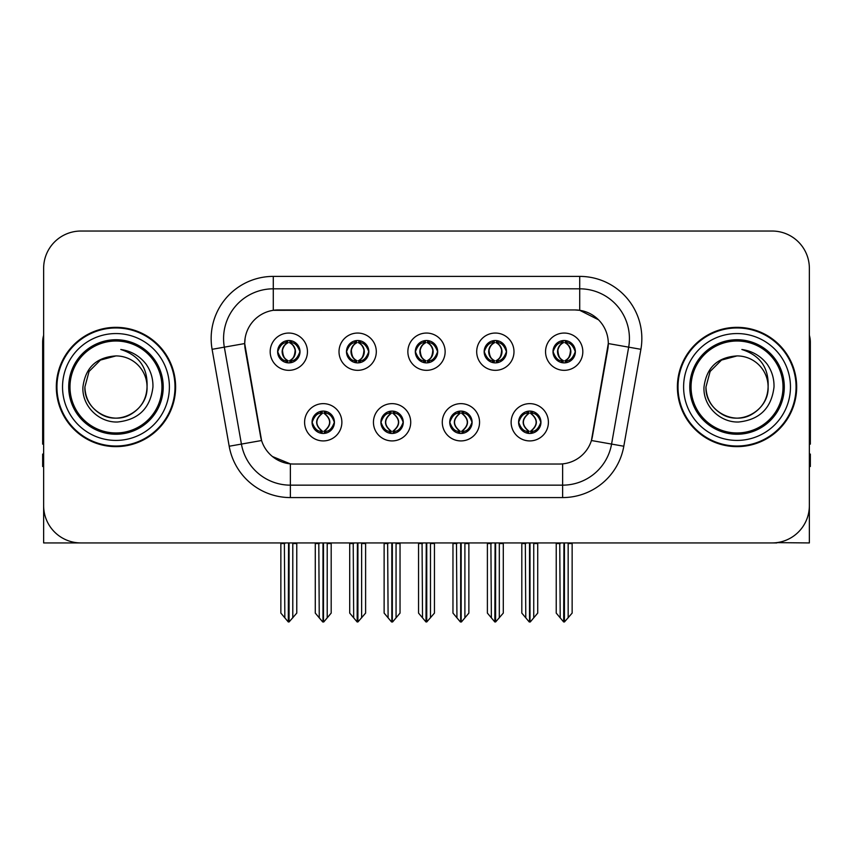 <?xml version="1.0" encoding="UTF-8"?>
<svg xmlns="http://www.w3.org/2000/svg" width="853" height="853" viewBox="0 0 853 853"><rect width="100%" height="100%" fill="white"/><g stroke="black" fill="none" stroke-linecap="round" stroke-linejoin="round"><path stroke-width="1.28" d="M415.315 351.692A11.185 11.185 0 0 0 426.5 362.877A11.185 11.185 0 0 0 437.685 351.692A11.185 11.185 0 0 0 426.5 340.507A11.185 11.185 0 0 0 415.315 351.692L415.422 351.692C417.735 357.94 420.636 360.947 424.133 360.723L423.376 362.429M407.862 351.692A18.638 18.638 0 0 0 426.5 370.33A18.638 18.638 0 0 0 445.138 351.692A18.638 18.638 0 0 0 426.5 333.054A18.638 18.638 0 0 0 407.862 351.692M449.734 422.278A11.185 11.185 0 0 0 460.919 433.463A11.185 11.185 0 0 0 472.104 422.278A11.185 11.185 0 0 0 460.919 411.093A11.185 11.185 0 0 0 449.734 422.278L449.84 422.278C451.962 428.291 454.862 431.309 458.562 431.309L459.884 431.309C452.485 425.284 452.485 419.26 459.884 413.236L458.562 413.236C454.937 413.161 452.026 416.179 449.84 422.278M442.28 422.278A18.638 18.638 0 0 0 460.919 440.916A18.638 18.638 0 0 0 479.557 422.278A18.638 18.638 0 0 0 460.919 403.64A18.638 18.638 0 0 0 442.28 422.278M484.163 351.692A11.185 11.185 0 0 0 495.337 362.877A11.185 11.185 0 0 0 506.522 351.692A11.185 11.185 0 0 0 495.337 340.507A11.185 11.185 0 0 0 484.163 351.692L484.259 351.692C486.583 357.94 489.483 360.947 492.97 360.723L492.213 362.429M476.699 351.692A18.638 18.638 0 0 0 495.337 370.33A18.638 18.638 0 0 0 513.986 351.692A18.638 18.638 0 0 0 495.337 333.054A18.638 18.638 0 0 0 476.699 351.692M553 351.692A11.185 11.185 0 0 0 564.185 362.877A11.185 11.185 0 0 0 575.37 351.692A11.185 11.185 0 0 0 564.185 340.507A11.185 11.185 0 0 0 553 351.692L553.107 351.692C555.42 357.94 558.32 360.947 561.818 360.723L561.061 362.429M545.547 351.692A18.638 18.638 0 0 0 564.185 370.33A18.638 18.638 0 0 0 582.823 351.692A18.638 18.638 0 0 0 564.185 333.054A18.638 18.638 0 0 0 545.547 351.692M346.478 351.692A11.185 11.185 0 0 0 357.663 362.877A11.185 11.185 0 0 0 368.837 351.692A11.185 11.185 0 0 0 357.663 340.507A11.185 11.185 0 0 0 346.478 351.692L346.574 351.692C348.898 357.94 351.799 360.947 355.296 360.723L354.528 362.429M339.014 351.692A18.638 18.638 0 0 0 357.663 370.33A18.638 18.638 0 0 0 376.301 351.692A18.638 18.638 0 0 0 357.663 333.054A18.638 18.638 0 0 0 339.014 351.692M277.63 351.692A11.185 11.185 0 0 0 288.815 362.877A11.185 11.185 0 0 0 300 351.692A11.185 11.185 0 0 0 288.815 340.507A11.185 11.185 0 0 0 277.63 351.692L277.737 351.692C280.051 357.94 282.951 360.947 286.448 360.723L285.691 362.429M270.177 351.692A18.638 18.638 0 0 0 288.815 370.33A18.638 18.638 0 0 0 307.453 351.692A18.638 18.638 0 0 0 288.815 333.054A18.638 18.638 0 0 0 270.177 351.692M312.049 422.278A11.185 11.185 0 0 0 323.234 433.463A11.185 11.185 0 0 0 334.419 422.278A11.185 11.185 0 0 0 323.234 411.093A11.185 11.185 0 0 0 312.049 422.278L312.155 422.278C314.277 428.291 317.177 431.309 320.877 431.309L322.199 431.309C314.8 425.284 314.8 419.26 322.199 413.236L320.877 413.236C317.252 413.161 314.341 416.179 312.155 422.278M304.596 422.278A18.638 18.638 0 0 0 323.234 440.916A18.638 18.638 0 0 0 341.872 422.278A18.638 18.638 0 0 0 323.234 403.64A18.638 18.638 0 0 0 304.596 422.278M380.896 422.278A11.185 11.185 0 0 0 392.081 433.463A11.185 11.185 0 0 0 403.266 422.278A11.185 11.185 0 0 0 392.081 411.093A11.185 11.185 0 0 0 380.896 422.278L381.003 422.278C383.114 428.291 386.025 431.309 389.714 431.309L391.037 431.309C383.637 425.284 383.637 419.26 391.037 413.236L389.714 413.236C386.089 413.161 383.189 416.179 381.003 422.278M373.443 422.278A18.638 18.638 0 0 0 392.081 440.916A18.638 18.638 0 0 0 410.719 422.278A18.638 18.638 0 0 0 392.081 403.64A18.638 18.638 0 0 0 373.443 422.278M518.581 422.278A11.185 11.185 0 0 0 529.766 433.463A11.185 11.185 0 0 0 540.951 422.278A11.185 11.185 0 0 0 529.766 411.093A11.185 11.185 0 0 0 518.581 422.278L518.677 422.278C520.799 428.291 523.71 431.309 527.399 431.309L528.721 431.309C521.322 425.284 521.322 419.26 528.721 413.236L527.399 413.236C523.774 413.161 520.863 416.179 518.677 422.278M511.128 422.278A18.638 18.638 0 0 0 529.766 440.916A18.638 18.638 0 0 0 548.404 422.278A18.638 18.638 0 0 0 529.766 403.64A18.638 18.638 0 0 0 511.128 422.278M244.704 343.492A33.555 33.555 0 0 0 245.216 349.314L260.549 436.299A33.555 33.555 0 0 0 293.592 464.032L559.408 464.032A33.555 33.555 0 0 0 592.451 436.299L607.784 349.314A33.555 33.555 0 0 0 574.751 309.938L278.249 309.938A33.555 33.555 0 0 0 244.704 343.492L245.078 338.524M776.795 542.636L809.358 542.934L809.358 268.311A37.276 37.276 0 0 0 772.072 231.035L80.928 231.035A37.276 37.276 0 0 0 43.642 268.311L43.642 542.934L155.726 542.934M697.274 542.934L776.795 542.934M56.319 386.985A59.646 59.646 0 0 0 115.965 446.631A59.646 59.646 0 0 0 175.611 386.985A59.646 59.646 0 0 0 115.965 327.339A59.646 59.646 0 0 0 56.319 386.985M677.389 386.985A59.646 59.646 0 0 0 737.035 446.631A59.646 59.646 0 0 0 796.681 386.985A59.646 59.646 0 0 0 737.035 327.339A59.646 59.646 0 0 0 677.389 386.985M273.28 276.393L579.72 276.393A62.13 62.13 0 0 1 640.902 349.314L623.81 446.236A62.13 62.13 0 0 1 562.628 497.576L290.372 497.576A62.13 62.13 0 0 1 229.19 446.236L212.098 349.314A62.13 62.13 0 0 1 273.28 276.393L273.28 288.815L579.72 288.815A49.709 49.709 0 0 1 628.672 347.15L611.58 444.082A49.709 49.709 0 0 1 562.628 485.154L290.372 485.154A49.709 49.709 0 0 1 241.42 444.082L224.328 347.15A49.709 49.709 0 0 1 273.28 288.815L273.28 310.311L574.751 309.938L579.72 310.311L598.465 319.768M559.408 464.032L293.592 464.032M290.372 497.576L290.372 463.872L272.47 456.536M640.902 349.314L608.296 343.556L591.417 440.521L623.81 446.236M229.19 446.236L261.583 440.521L244.704 343.556L224.328 347.15A49.709 49.709 0 0 1 223.582 338.524M592.451 436.299L592.249 437.354M260.751 437.354L260.549 436.299M772.072 231.035L80.928 231.035M43.642 268.311L43.642 505.658A37.276 37.276 0 0 0 80.928 542.934L772.072 542.934A37.276 37.276 0 0 0 809.358 505.658L809.358 268.311M531.686 433.292L530.801 431.309L532.123 431.309C535.748 431.394 538.659 428.377 540.845 422.256C538.712 416.243 535.801 413.236 532.123 413.236L532.89 411.541M531.686 411.263L530.801 413.236L532.123 413.236M529.095 431.309L529.095 431.309C521.503 425.284 521.503 419.26 529.095 413.236L529.095 413.236M530.801 413.236L530.801 413.236C538.2 419.26 538.2 425.284 530.801 431.309L530.438 431.309C538.03 425.284 538.03 419.26 530.438 413.236M525.331 542.934L525.789 617.839L529.255 621.965L530.267 621.965L537.721 613.094L537.721 543.553L533.743 543.553L533.743 617.839M530.012 542.934L530.012 621.965M534.202 542.934L533.743 543.553M537.721 542.934L537.721 543.553M529.51 621.965L529.51 542.934M521.812 542.934L521.812 613.094L525.789 617.839M525.789 543.553L521.812 543.553M559.749 542.934L560.208 617.839L563.673 621.965L563.94 542.934M564.43 542.934L564.43 621.965L572.139 613.094L572.139 543.553L568.162 543.553L568.62 542.934M556.231 542.934L556.231 613.094L560.208 617.839M560.208 543.553L556.231 543.553M568.162 617.839L568.162 543.553M572.139 542.934L572.139 543.553M562.255 362.706L563.14 360.723L561.818 360.723M562.255 340.678L563.14 342.661L561.818 342.661C558.214 342.597 555.314 345.604 553.107 351.692M575.37 351.692L575.263 351.692C573.109 345.678 570.209 342.671 566.552 342.661L565.23 342.661C568.78 344.559 570.657 347.566 570.87 351.692C570.657 355.818 568.78 358.825 565.23 360.723L566.552 360.723L567.309 362.429M575.263 351.692C573.024 357.834 570.124 360.84 566.552 360.723M563.14 360.723L563.513 360.723C559.867 358.825 557.937 355.818 557.723 351.692C557.937 347.566 559.867 344.559 563.513 342.661C560.869 343.727 558.992 346.179 557.883 350.007C558.193 356.053 560.069 359.625 563.513 360.723L563.14 360.723C559.589 358.825 557.713 355.818 557.499 351.692C557.713 347.566 559.589 344.559 563.14 342.661L563.14 342.661M564.857 360.723C568.503 358.825 570.433 355.818 570.646 351.692C570.433 347.566 568.503 344.559 564.857 342.661L564.857 342.661C567.501 343.727 569.377 346.179 570.486 350.007C570.177 356.053 568.301 359.625 564.846 360.723L565.784 362.76M462.848 433.292L461.963 431.309L463.286 431.309C466.911 431.394 469.822 428.377 471.997 422.256C469.864 416.243 466.964 413.236 463.286 413.236L464.043 411.541M462.848 411.263L461.963 413.236L463.286 413.236M460.247 431.309L460.247 431.309C452.399 425.284 452.399 419.26 460.257 413.236C452.655 419.26 452.655 425.284 460.247 431.309L459.33 433.345M459.884 413.236L458.999 411.263M461.963 413.236L461.963 413.236C469.363 419.26 469.363 425.284 461.963 431.309L461.59 431.309C469.182 425.284 469.182 419.26 461.59 413.236L462.518 411.21M461.963 431.309L461.59 431.309C469.449 425.284 469.449 419.26 461.58 413.236M456.483 542.934L456.941 617.839L460.407 621.965L461.43 621.965L468.873 613.094L468.873 543.553L464.896 543.553L464.896 617.839M461.174 542.934L461.174 621.965M465.354 542.934L464.896 543.553M468.873 542.934L468.873 543.553M460.673 621.965L460.673 542.934M452.964 542.934L452.964 613.094L456.941 617.839M456.941 543.553L452.964 543.553M394.001 433.292L393.116 431.309L394.438 431.309C398.074 431.394 400.974 428.377 403.16 422.256C401.027 416.243 398.127 413.236 394.438 413.236L395.206 411.541M394.001 411.263L393.116 413.236L394.438 413.236M391.41 431.309L391.41 431.309C383.551 425.284 383.551 419.26 391.42 413.236C383.818 419.26 383.818 425.284 391.41 431.309L390.482 433.345M391.037 413.236L390.152 411.263M393.116 413.236L393.116 413.236C400.515 419.26 400.515 425.284 393.116 431.309L392.753 431.309C400.345 425.284 400.345 419.26 392.753 413.236L393.67 411.21M393.116 431.309L392.753 431.309C400.601 425.284 400.601 419.26 392.743 413.236M387.646 542.934L388.104 617.839L391.57 621.965L392.593 621.965L400.036 613.094L400.036 543.553L396.059 543.553L396.059 617.839M392.327 542.934L392.327 621.965M396.517 542.934L396.059 543.553M400.036 542.934L400.036 543.553M391.826 621.965L391.826 542.934M384.127 542.934L384.127 613.094L388.104 617.839M388.104 543.553L384.127 543.553M325.164 433.292L324.279 431.309L325.601 431.309C329.226 431.394 332.137 428.377 334.323 422.256C332.19 416.243 329.279 413.236 325.601 413.236L326.358 411.541M325.164 411.263L324.279 413.236L325.601 413.236M322.562 431.309L322.562 431.309C314.97 425.284 314.97 419.26 322.562 413.236L322.562 413.236M324.279 413.236L324.279 413.236C331.678 419.26 331.678 425.284 324.279 431.309L323.905 431.309C331.497 425.284 331.497 419.26 323.905 413.236M318.798 542.934L319.257 617.839L322.733 621.965L323.745 621.965L331.188 613.094L331.188 543.553L327.211 543.553L327.211 617.839M323.49 542.934L323.49 621.965M327.669 542.934L327.211 543.553M331.188 542.934L331.188 543.553M322.988 621.965L322.988 542.934M315.279 542.934L315.279 613.094L319.257 617.839M319.257 543.553L315.279 543.553M490.901 542.934L491.371 617.839L494.836 621.965L495.092 542.934M495.593 542.934L495.593 621.965L503.291 613.094L503.291 543.553L499.314 543.553L499.783 542.934M487.394 542.934L487.394 613.094L491.371 617.839M491.371 543.553L487.394 543.553M499.314 617.839L499.314 543.553M503.291 542.934L503.291 543.553M493.418 362.706L494.303 360.723L492.97 360.723M493.418 340.678L494.303 342.661L492.97 342.661C489.377 342.597 486.466 345.604 484.259 351.692M506.522 351.692L506.426 351.692C504.272 345.678 501.361 342.671 497.704 342.661L496.382 342.661C499.933 344.559 501.82 347.566 502.022 351.692C501.82 355.818 499.933 358.825 496.382 360.723L497.704 360.723L498.472 362.429M506.426 351.692C504.187 357.834 501.276 360.84 497.704 360.723M494.303 360.723L494.665 360.723C491.019 358.825 489.1 355.818 488.876 351.692C489.1 347.566 491.019 344.559 494.665 342.661C492.021 343.727 490.144 346.179 489.046 350.007C489.355 356.053 491.232 359.625 494.676 360.723L494.303 360.723C490.752 358.825 488.865 355.818 488.662 351.692C488.865 347.566 490.752 344.559 494.303 342.661L494.303 342.661M496.019 360.723C499.655 358.825 501.585 355.818 501.799 351.692C501.585 347.566 499.655 344.559 496.019 342.661L496.019 342.661C498.653 343.727 500.54 346.179 501.639 350.007C501.329 356.053 499.453 359.625 496.009 360.723L496.936 362.76M422.064 542.934L422.523 617.839L425.988 621.965L426.255 542.934M426.745 542.934L426.745 621.965L434.454 613.094L434.454 543.553L430.477 543.553L430.936 542.934M418.546 542.934L418.546 613.094L422.523 617.839M422.523 543.553L418.546 543.553M430.477 617.839L430.477 543.553M434.454 542.934L434.454 543.553M424.57 362.706L425.455 360.723L424.133 360.723M424.57 340.678L425.455 342.661L424.133 342.661C420.529 342.597 417.629 345.604 415.422 351.692M437.685 351.692L437.578 351.692C435.425 345.678 432.524 342.671 428.867 342.661L427.545 342.661C431.096 344.559 432.972 347.566 433.185 351.692C432.972 355.818 431.096 358.825 427.545 360.723L428.867 360.723L429.624 362.429M437.578 351.692C435.339 357.834 432.439 360.84 428.867 360.723M425.455 342.661C421.904 344.559 420.028 347.566 419.815 351.692C420.028 355.818 421.904 358.825 425.455 360.723L425.828 360.723C422.182 358.825 420.252 355.818 420.039 351.692C420.252 347.566 422.182 344.559 425.828 342.661L425.828 342.661M427.172 342.661L427.172 342.661C430.818 344.559 432.748 347.566 432.961 351.692C432.748 355.818 430.818 358.825 427.172 360.723L427.172 360.723M353.217 542.934L353.686 617.839L357.151 621.965L357.407 542.934M357.908 542.934L357.908 621.965L365.606 613.094L365.606 543.553L361.629 543.553L362.099 542.934M349.709 542.934L349.709 613.094L353.686 617.839M353.686 543.553L349.709 543.553M361.629 617.839L361.629 543.553M365.606 542.934L365.606 543.553M355.733 362.706L356.618 360.723L355.296 360.723M355.733 340.678L356.618 342.661L355.296 342.661C351.692 342.597 348.781 345.604 346.574 351.692M368.837 351.692L368.741 351.692C366.587 345.678 363.677 342.671 360.03 342.661L358.697 342.661C362.248 344.559 364.135 347.566 364.338 351.692C364.135 355.818 362.248 358.825 358.697 360.723L360.03 360.723L360.787 362.429M368.741 351.692C366.502 357.834 363.591 360.84 360.03 360.723M356.618 360.723L356.981 360.723C353.345 358.825 351.415 355.818 351.201 351.692C351.415 347.566 353.345 344.559 356.981 342.661C354.347 343.727 352.46 346.179 351.361 350.007C351.671 356.053 353.547 359.625 356.991 360.723L356.618 360.723C353.067 358.825 351.18 355.818 350.978 351.692C351.18 347.566 353.067 344.559 356.618 342.661L356.618 342.661M358.335 360.723C361.981 358.825 363.9 355.818 364.124 351.692C363.9 347.566 361.981 344.559 358.335 342.661L358.335 342.661C360.979 343.727 362.856 346.179 363.954 350.007C363.645 356.053 361.768 359.625 358.324 360.723L359.252 362.76M284.38 542.934L284.838 617.839L288.303 621.965L288.57 542.934M289.06 542.934L289.06 621.965L296.769 613.094L296.769 543.553L292.792 543.553L293.251 542.934M280.861 542.934L280.861 613.094L284.838 617.839M284.838 543.553L280.861 543.553M292.792 617.839L292.792 543.553M296.769 542.934L296.769 543.553M286.885 362.706L287.77 360.723L286.448 360.723M286.885 340.678L287.77 342.661L286.448 342.661C282.844 342.597 279.944 345.604 277.737 351.692M300 351.692L299.893 351.692C297.74 345.678 294.839 342.671 291.182 342.661L289.86 342.661C293.411 344.559 295.287 347.566 295.501 351.692C295.287 355.818 293.411 358.825 289.86 360.723L291.182 360.723L291.939 362.429M299.893 351.692C297.654 357.834 294.754 360.84 291.182 360.723M287.77 360.723L288.143 360.723C284.497 358.825 282.567 355.818 282.354 351.692C282.567 347.566 284.497 344.559 288.143 342.661C285.499 343.727 283.623 346.179 282.514 350.007C282.823 356.053 284.699 359.625 288.154 360.723L287.77 360.723C284.22 358.825 282.343 355.818 282.13 351.692C282.343 347.566 284.22 344.559 287.77 342.661L287.77 342.661M289.487 360.723C293.133 358.825 295.063 355.818 295.277 351.692C295.063 347.566 293.133 344.559 289.487 342.661L289.487 342.661C292.131 343.727 294.008 346.179 295.117 350.007C294.807 356.053 292.931 359.625 289.487 360.723L290.415 362.76M43.642 466.516L42.65 466.516L42.65 454.084L43.642 454.084M43.642 444.082A24.854 24.854 0 0 0 42.65 444.146L42.65 342.245A24.854 24.854 0 0 1 43.642 335.293M809.358 454.084L810.35 454.084L810.35 466.516L809.358 466.516M809.358 335.293A24.854 24.854 0 0 1 810.35 342.245L810.35 444.146A24.854 24.854 0 0 0 809.358 444.082M161.942 386.985A45.977 45.977 0 0 1 115.965 432.961A45.977 45.977 0 0 1 69.989 386.985A45.977 45.977 0 0 1 115.965 341.008A45.977 45.977 0 0 1 161.942 386.985M82.933 386.985C81.76 405.836 98.82 422.683 117.511 422.011C138.612 419.783 150.427 408.107 152.943 386.985C153.135 378.679 150.864 371.087 146.13 364.22C139.647 355.893 131.191 350.988 120.785 349.495C139.135 355.381 147.889 367.867 147.036 386.985C146.609 398.703 141.438 407.67 131.501 413.886C112.138 426.287 83.839 409.952 84.895 386.985L89.064 371.45L100.43 360.083L115.965 355.914C96.432 357.194 85.417 367.558 82.933 386.985M56.938 386.985A59.028 59.028 0 0 1 115.965 327.957A59.028 59.028 0 0 1 174.993 386.985A59.028 59.028 0 0 1 115.965 446.012A59.028 59.028 0 0 1 56.938 386.985M147.036 386.985C148.091 409.952 119.793 426.287 100.43 413.886C90.493 407.67 85.321 398.703 84.895 386.985L89.064 371.45L100.43 360.083L115.965 355.914L100.43 360.083L89.064 371.45L84.895 386.985L89.064 371.45L100.43 360.083L115.965 355.914A31.071 31.071 0 0 1 147.036 386.985C146.609 398.703 141.438 407.67 131.501 413.886C112.138 426.287 83.839 409.952 84.895 386.985L89.064 371.45L100.43 360.083M783.011 386.985A45.977 45.977 0 0 1 737.035 432.961A45.977 45.977 0 0 1 691.058 386.985A45.977 45.977 0 0 1 737.035 341.008A45.977 45.977 0 0 1 783.011 386.985M704.002 386.985C702.829 405.836 719.889 422.683 738.581 422.011C759.682 419.783 771.496 408.107 774.012 386.985C774.204 378.679 771.933 371.087 767.199 364.22C760.716 355.893 752.261 350.988 741.854 349.495C760.204 355.381 768.958 367.867 768.105 386.985C767.679 398.703 762.507 407.67 752.57 413.886C733.207 426.287 704.909 409.952 705.964 386.985L710.133 371.45L721.499 360.083L737.035 355.914C717.501 357.194 706.487 367.558 704.002 386.985M678.007 386.985A59.028 59.028 0 0 1 737.035 327.957A59.028 59.028 0 0 1 796.062 386.985A59.028 59.028 0 0 1 737.035 446.012A59.028 59.028 0 0 1 678.007 386.985M768.105 386.985C769.161 409.952 740.862 426.287 721.499 413.886C711.562 407.67 706.391 398.703 705.964 386.985L710.133 371.45L721.499 360.083L737.035 355.914L721.499 360.083L710.133 371.45L705.964 386.985L710.133 371.45L721.499 360.083L737.035 355.914A31.071 31.071 0 0 1 768.105 386.985C767.679 398.703 762.507 407.67 752.57 413.886C733.207 426.287 704.909 409.952 705.964 386.985M741.854 349.495L743.56 349.762M579.72 276.393L579.72 310.311M562.628 463.872L562.628 497.576M212.098 349.314L224.328 347.15M527.399 431.309L526.642 433.015M527.836 433.292L528.721 431.309M527.399 413.236L526.642 411.541M527.836 411.263L528.721 413.236M532.123 431.309L532.89 433.015M561.818 342.661L561.061 340.955M566.552 342.661L567.309 340.955M566.115 340.678L565.23 342.661M566.115 362.706L565.23 360.723M458.562 431.309L457.794 433.015M458.999 433.292L459.884 431.309M458.562 413.236L457.794 411.541M463.286 431.309L464.043 433.015M389.714 431.309L388.957 433.015M390.152 433.292L391.037 431.309M389.714 413.236L388.957 411.541M394.438 431.309L395.206 433.015M320.877 431.309L320.11 433.015M321.314 433.292L322.199 431.309M320.877 413.236L320.11 411.541M321.314 411.263L322.199 413.236M325.601 431.309L326.358 433.015M492.97 342.661L492.213 340.955M497.704 342.661L498.472 340.955M497.267 340.678L496.382 342.661M497.267 362.706L496.382 360.723M424.133 342.661L423.376 340.955M428.867 342.661L429.624 340.955M428.43 340.678L427.545 342.661M428.43 362.706L427.545 360.723M355.296 342.661L354.528 340.955M360.03 342.661L360.787 340.955M359.582 340.678L358.697 342.661M359.582 362.706L358.697 360.723M286.448 342.661L285.691 340.955M291.182 342.661L291.939 340.955M290.745 340.678L289.86 342.661M290.745 362.706L289.86 360.723M163.222 386.985A47.256 47.256 0 0 1 115.965 434.241A47.256 47.256 0 0 1 68.709 386.985A47.256 47.256 0 0 1 115.965 339.729A47.256 47.256 0 0 1 163.222 386.985M62.536 386.985A53.43 53.43 0 0 1 115.965 333.555A53.43 53.43 0 0 1 169.395 386.985A53.43 53.43 0 0 1 115.965 440.415A53.43 53.43 0 0 1 62.536 386.985M784.291 386.985A47.256 47.256 0 0 1 737.035 434.241A47.256 47.256 0 0 1 689.778 386.985A47.256 47.256 0 0 1 737.035 339.729A47.256 47.256 0 0 1 784.291 386.985M683.605 386.985A53.43 53.43 0 0 1 737.035 333.555A53.43 53.43 0 0 1 790.464 386.985A53.43 53.43 0 0 1 737.035 440.415A53.43 53.43 0 0 1 683.605 386.985M528.167 433.345L529.105 431.309C521.236 425.284 521.236 419.26 529.105 413.236L528.167 411.21M531.355 411.21L530.427 413.236C538.286 419.26 538.286 425.284 530.427 431.309L531.355 433.345M562.585 362.76L563.513 360.723M562.585 340.624L563.513 342.661M565.784 340.624L564.846 342.661M459.33 411.21L460.257 413.236M462.518 433.345L461.58 431.309M390.482 411.21L391.42 413.236M393.67 433.345L392.743 431.309M321.645 433.345L322.573 431.309C314.714 425.284 314.714 419.26 322.573 413.236L321.645 411.21M324.833 411.21L323.895 413.236C331.764 419.26 331.764 425.284 323.895 431.309L324.833 433.345M493.748 362.76L494.676 360.723M493.748 340.624L494.676 342.661M496.936 340.624L496.009 342.661M424.901 362.76L425.839 360.723C422.384 359.625 420.508 356.053 420.198 350.007C421.307 346.179 423.184 343.727 425.839 342.661L424.901 340.624M428.099 340.624L427.161 342.661C429.816 343.727 431.693 346.179 432.802 350.007C432.492 356.053 430.616 359.625 427.161 360.723L428.099 362.76M356.064 362.76L356.991 360.723M356.064 340.624L356.991 342.661M359.252 340.624L358.324 342.661M287.216 362.76L288.154 360.723M287.216 340.624L288.154 342.661M290.415 340.624L289.487 342.661"/></g></svg>
